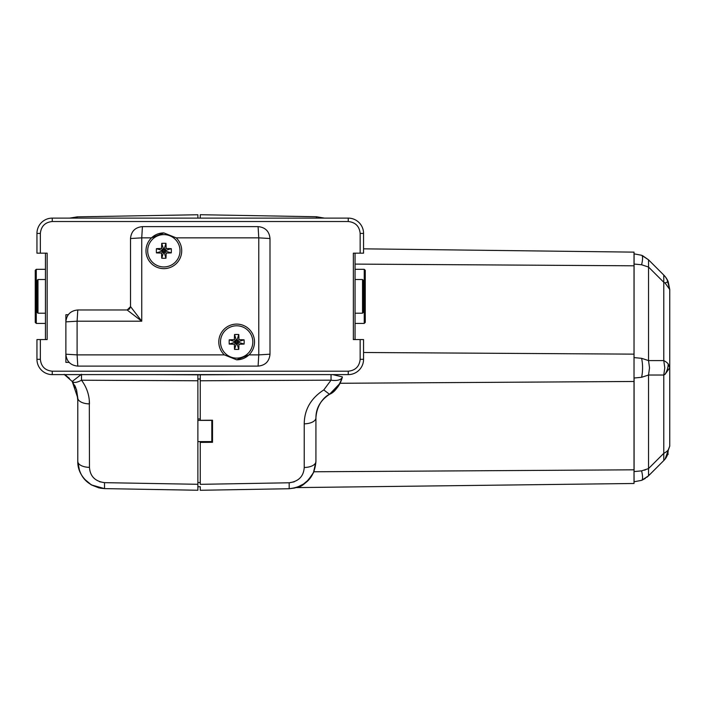 <?xml version="1.0" encoding="UTF-8"?>
<svg xmlns="http://www.w3.org/2000/svg" width="705" height="705" viewBox="0 0 705 705"><rect width="100%" height="100%" fill="white"/><g stroke="black" fill="none" stroke-linecap="round" stroke-linejoin="round"><path stroke-width="1.06" d="M36.951 312.183L36.951 280.555L37.973 279.524L37.973 313.205L36.951 312.183M35.25 270.341L35.25 322.388L36.272 323.41L36.272 269.319L35.25 270.341M362.537 279.524L362.537 313.187L363.56 312.183L363.56 280.546L362.537 279.524L355.056 279.524M355.056 269.319L364.238 269.319L364.238 323.401L365.26 322.388L365.26 270.35M45.455 313.046L45.455 301.158M45.455 300.022L45.455 292.707M355.056 314.139L355.056 322.643M363.56 281.903L363.56 296.364M365.26 282.247L365.26 296.364M68.253 314.738L65.873 314.738L65.873 362.37L69.108 362.37M65.873 358.625L66.719 358.625M66.367 318.475L65.873 318.475M363.56 359.303L363.56 339.572L353.355 339.572L353.355 253.157L363.56 253.157L363.56 233.425A15.307 15.307 0 0 0 348.244 218.118L52.258 218.118A15.307 15.307 0 0 0 36.951 233.425L36.951 253.157L47.156 253.157L47.156 339.572L36.951 339.572L36.951 359.303A15.307 15.307 0 0 0 52.258 374.611L348.244 374.611A15.307 15.307 0 0 0 363.56 359.303L360.158 359.303C359.4 366.485 355.426 370.451 348.244 371.209L52.258 371.209C45.076 370.451 41.11 366.485 40.352 359.303L40.352 339.572M45.455 291.57L45.455 279.682M45.455 278.59L45.455 270.086M45.455 253.157L45.455 339.572M355.056 316.642L355.056 301.387M355.056 291.341L355.056 276.087M355.056 339.572L355.056 253.157M36.951 296.364L36.951 310.826M35.25 296.364L35.25 310.482M634.024 481.779L641.603 480.352L648.529 475.804L663.775 460.559A20.41 20.41 0 0 0 665.053 459.149L669.75 446.124L669.75 289.499L667.009 279.286M649.261 474.606L648.529 475.804L648.529 468.587L641.603 470.861L634.095 471.575L634.095 378.012L641.603 377.298L648.529 375.025L649.525 367.807L648.529 360.59L663.775 360.59A20.41 10.205 0 0 1 668.199 363.903L669.75 367.807L665.053 374.32L663.775 375.025L664.771 367.807L663.775 360.59L663.775 282.282L665.053 282.987L669.75 289.499L668.199 281.683L665.053 282.987A20.41 10.205 180 0 0 663.987 282.388M634.095 481.779L634.024 471.575M634.024 378.012L634.095 253.835L641.603 255.272L648.529 259.819L663.775 275.065A20.41 20.41 0 0 1 668.199 281.683M634.024 264.04L641.603 264.763L648.529 267.036L648.529 259.819L641.603 255.272A20.41 4.239 111.6 0 1 642.572 258.171A20.41 4.239 -68.4 0 1 641.603 264.763L648.529 267.036L663.775 282.282L663.775 275.065L665.053 276.475M634.024 253.835L641.603 255.272M634.024 357.602L641.603 358.316L648.529 360.59L648.529 267.036M665.652 277.232L666.058 277.779M666.234 278.052L666.613 278.625M163.851 266.939A16.162 16.162 0 0 1 147.689 250.777A16.162 16.162 0 0 1 163.851 234.615A16.162 16.162 0 0 1 180.013 250.777A16.162 16.162 0 0 1 163.851 266.939A16.162 16.162 0 0 1 147.689 250.777A16.162 16.162 0 0 1 163.851 234.615A16.162 16.162 0 0 1 180.013 250.777A16.162 16.162 0 0 1 163.851 266.939M163.851 243.287A24.12 12.064 180 0 0 161.745 243.331A24.613 4.274 90 0 0 161.56 248.486A24.613 4.274 180 0 0 156.404 248.671A24.12 12.064 90 0 0 156.404 252.883A24.613 4.274 0 0 0 161.56 253.069A24.613 4.274 90 0 0 161.745 258.224A24.12 12.064 0 0 0 163.851 258.268A24.12 12.064 0 0 0 165.957 258.224A24.613 4.274 -90 0 0 166.142 253.069A24.613 4.274 0 0 0 171.297 252.883A24.12 12.064 -90 0 0 171.297 248.671A24.613 4.274 180 0 0 166.142 248.486A24.613 4.274 -90 0 0 165.957 243.331A24.12 12.064 180 0 0 163.851 243.287M236.66 358.114A16.162 16.162 0 0 1 220.498 341.951A16.162 16.162 0 0 1 236.66 325.789A16.162 16.162 0 0 1 252.813 341.951A16.162 16.162 0 0 1 236.66 358.114A16.162 16.162 0 0 1 220.498 341.951A16.162 16.162 0 0 1 236.66 325.789A16.162 16.162 0 0 1 252.813 341.951A16.162 16.162 0 0 1 236.66 358.114M236.66 334.461A24.12 12.064 180 0 0 234.545 334.505A24.613 4.274 90 0 0 234.368 339.66A24.613 4.274 180 0 0 229.213 339.845A24.12 12.064 90 0 0 229.213 344.066A24.613 4.274 0 0 0 234.368 344.243A24.613 4.274 90 0 0 234.545 349.398A24.12 12.064 0 0 0 236.66 349.442A24.12 12.064 0 0 0 238.766 349.398A24.613 4.274 -90 0 0 238.951 344.243A24.613 4.274 0 0 0 244.106 344.066A24.12 12.064 -90 0 0 244.106 339.845A24.613 4.274 180 0 0 238.951 339.66A24.613 4.274 -90 0 0 238.766 334.505A24.12 12.064 180 0 0 236.66 334.461M72.218 381.458L64.164 374.373L72.227 381.476L77.779 397.937L77.779 400.317L76.589 389.988M76.422 389.468L72.544 381.899M66.437 375.836L64.719 374.699M99.555 481.744L104.516 482.661C95.069 481.339 90.055 476.236 89.473 467.353A11.906 5.957 180 0 1 77.779 461.431C77.717 465.538 78.396 476.06 91.394 484.917L104.516 488.618L197.876 490.248L197.876 484.291L104.516 482.661L104.516 488.618C88.063 486.635 79.145 477.567 77.779 461.405L77.779 397.937L76.572 389.927L77.779 397.937A11.906 5.957 -0 0 0 89.473 403.894C89.412 395.205 86.75 387.318 81.507 380.224L197.876 380.77L197.876 374.611M77.779 447.146L77.779 410.953L77.779 447.146M142.419 226.622L141.74 237.849L151.531 237.849L163.851 232.914A17.863 17.863 0 0 0 147.266 257.413A17.863 17.863 0 0 0 180.436 257.413A17.863 17.863 0 0 0 176.179 237.849L258.77 237.849L258.092 226.622L142.419 226.622C135.184 227.327 131.218 231.302 130.513 238.528L130.513 306.569L129.517 308.975L127.208 309.971L77.779 309.971C70.544 310.685 66.578 314.65 65.873 321.877L65.873 354.201C66.578 361.436 70.544 365.401 77.779 366.106L258.092 366.106C265.318 365.401 269.292 361.436 269.997 354.201L269.997 238.528C269.292 231.302 265.318 227.327 258.092 226.622M163.851 232.914L176.179 237.849M258.092 366.106L258.77 354.879L248.98 354.879L236.66 359.814A17.863 17.863 0 0 0 253.236 335.316A17.863 17.863 0 0 0 220.075 335.316A17.863 17.863 0 0 0 224.331 354.879L77.101 354.879L77.779 366.106M200.255 374.611L200.255 420.312L212.505 420.206L212.505 440.625L211.817 440.625M197.876 484.291L197.876 380.77M245.587 374.611L197.876 374.822L197.876 379.034L200.255 378.99M77.779 309.971L77.101 321.198L65.873 321.877M130.513 306.569L141.74 321.198L127.112 309.971M65.873 354.201L77.101 354.879L77.101 321.198L141.74 321.198L141.74 237.849L130.513 238.528M269.997 238.528L258.77 237.849L258.77 354.879L269.997 354.201M236.66 359.814L224.331 354.879M200.255 441.603L200.255 442.405L212.505 442.299L212.505 420.206M200.255 486.714L200.255 490.283L200.255 486.714L197.876 486.794M305.159 483.172L296.479 487.604L634.024 483.48L296.479 487.604C301.846 487.19 307.662 481.912 313.928 471.768L315.928 461.519L315.928 417.862L315.928 461.519C314.562 477.682 305.644 486.758 289.182 488.732L289.182 482.784L200.255 484.335L200.255 442.405M200.255 214.717L200.255 218.118L200.255 214.717L316.704 216.752M634.024 483.48L634.024 252.134L363.56 248.83L634.024 252.134M315.937 417.307L315.928 417.862A11.906 5.957 180 0 1 304.225 423.82L304.225 467.477C303.644 476.351 298.629 481.453 289.182 482.784L294.214 481.841M329.517 394.306C326.9 395.258 316.871 402.379 315.928 417.862C315.946 408.125 320.484 400.264 329.535 394.298L329.297 394.439M200.255 380.779L331.042 380.171L323.789 389.935L329.535 394.298L340.074 383.273L634.024 381.476M323.789 389.935C310.931 398.228 304.41 409.526 304.225 423.82M296.488 487.552L289.182 488.732L200.255 490.283M332.742 374.611L342.427 376.928C340.427 384.657 336.135 390.447 329.535 394.298M321.418 401.48L319.524 404.344M316.809 410.997L316.069 415.113M305.115 483.207L300.392 486.045M340.074 383.273L342.427 376.928A11.906 5.799 13.2 0 1 342.418 376.946A11.906 5.799 13.2 0 1 331.042 380.171L331.042 374.611M316.474 218.118L316.404 216.743L324.476 218.118M197.876 441.603L211.817 441.603L211.817 420.392L197.876 420.392M77.779 397.937L76.422 389.468L72.227 381.476C73.84 383.053 76.933 382.639 81.507 380.224L81.507 374.611M197.876 418.99L200.255 418.946M75.77 387.671L74.589 385.168M69.398 378.294L64.587 374.611L69.398 378.294M84.203 478.88L91.412 484.925L98.876 487.878L104.516 488.618L100.462 488.204M91.121 484.749L84.538 479.277M79.594 471.055L77.788 462.004M89.306 400.22L89.473 467.353M76.986 216.867L77.233 218.118M69.592 218.118L77.303 216.858L197.876 214.752L197.876 218.118L197.876 214.752M669.75 438.827L669.75 446.124L668.199 450.028A20.41 16.33 39.6 0 1 665.053 459.149L669.75 446.124M667.908 454.602A20.41 20.41 0 0 0 668.199 453.932L668.199 453.932M668.199 450.028A20.41 10.205 180 0 1 663.775 453.341L663.775 460.559L665.053 459.149M642.061 255.457L642.519 255.659M642.59 255.695L648.512 259.801M644.458 470.164L645.383 469.874M234.545 349.398L236.149 344.163L237.171 344.163L237.171 342.463L238.872 342.463L238.872 341.44L237.171 341.44L237.171 339.739L236.149 339.739L236.149 341.44L234.448 341.44L234.448 342.463L236.149 342.463L236.149 344.163M234.368 344.243L236.149 342.463M238.766 349.398L237.171 344.163M238.951 344.243L237.171 342.463M244.106 344.066L238.872 342.463M244.106 339.845L238.872 341.44M238.951 339.66L237.171 341.44M238.766 334.505L237.171 339.739M234.545 334.505L236.149 339.739M234.368 339.66L236.149 341.44M229.213 339.845L234.448 341.44M229.213 344.066L234.448 342.463M161.745 258.224L163.34 252.989L164.362 252.989L164.362 251.288L166.063 251.288L166.063 250.266L164.362 250.266L164.362 248.565L163.34 248.565L163.34 250.266L161.639 250.266L161.639 251.288L163.34 251.288L163.34 252.989M161.56 253.069L163.34 251.288M165.957 258.224L164.362 252.989M166.142 253.069L164.362 251.288M171.297 252.883L166.063 251.288M171.297 248.671L166.063 250.266M166.142 248.486L164.362 250.266M165.957 243.331L164.362 248.565M161.745 243.331L163.34 248.565M161.56 248.486L163.34 250.266M156.404 248.671L161.639 250.266M156.404 252.883L161.639 251.288M641.603 377.298L641.603 377.298A20.41 8.486 -90 0 0 642.572 367.807A20.41 8.486 90 0 0 641.603 358.316M641.603 480.352L641.603 480.352A20.41 4.239 -111.6 0 0 642.572 477.452A20.41 4.239 68.4 0 0 641.603 470.861M360.158 339.572L360.158 359.303M40.352 253.157L40.352 233.425C41.11 226.243 45.076 222.278 52.258 221.52L348.244 221.52C355.426 222.278 359.4 226.243 360.158 233.425L360.158 253.157M40.352 233.425L36.951 233.425M37.973 279.524L45.455 279.524M36.951 359.303L40.352 359.303M52.258 374.611L52.258 371.209M348.244 374.611L348.244 371.209M363.56 233.425L360.158 233.425M348.244 218.118L348.244 221.52M52.258 218.118L52.258 221.52M668.199 363.903A20.41 16.33 140.4 0 1 665.053 374.32M648.529 375.025L663.775 375.025L663.775 453.341L648.529 468.587L648.529 375.025M154.924 374.611L197.876 374.813M313.866 471.768L634.024 469.812M315.928 461.519A11.906 5.957 180 0 1 315.928 461.555A11.906 5.957 180 0 1 304.225 467.477M363.56 352.491L634.024 354.139M355.056 264.102L634.024 265.803M77.779 461.431A11.906 5.957 180 0 1 77.779 461.405L79.603 471.063M72.227 381.476L81.507 374.267M200.255 482.546L197.876 482.59M45.455 313.205L37.973 313.205M45.455 323.41L36.272 323.41M362.537 313.205L355.056 313.205M364.238 323.41L355.056 323.41M45.455 269.319L36.272 269.319M364.238 269.319L365.26 270.341M668.093 281.436L665.643 277.215M130.504 306.675L127.208 309.971M289.182 488.732L294.822 487.992L302.295 485.04L309.442 479.074L313.425 472.799L315.928 461.555M342.418 376.946C338.885 386.604 334.593 392.385 329.543 394.289M299.546 486.424L298.532 486.847M316.404 216.743L324.282 218.118M77.303 216.858L69.795 218.118M642.07 480.158L645.339 478.404M646.749 477.382L648.529 475.804"/></g></svg>
